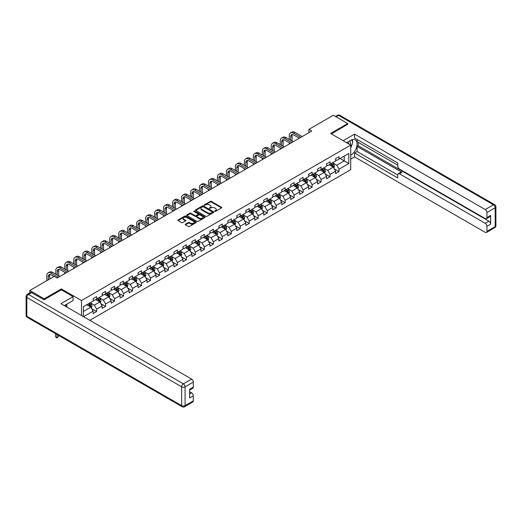 <?xml version="1.0" encoding="UTF-8"?>
<svg xmlns="http://www.w3.org/2000/svg" width="522" height="522" viewBox="0 0 522 522"><rect width="100%" height="100%" fill="white"/><g stroke="black" fill="none" stroke-linecap="round" stroke-linejoin="round"><path stroke-width="0.78" d="M214.744 211.39L215.534 211.39L221.537 207.926A0.796 0.463 0 0 0 221.772 207.599A0.796 0.463 0 0 0 221.537 207.273L211.371 201.401A0.796 0.463 0 0 0 210.235 201.401L204.232 204.865L204.232 205.322L205.805 204.872A2.558 1.475 0 0 1 209.42 204.872L210.268 205.361A2.558 1.475 0 0 1 211.012 206.405A2.558 1.475 0 0 1 210.268 207.449L209.492 208.356L211.058 207.906A2.558 1.475 0 0 1 214.672 207.906L215.521 208.395A2.558 1.475 0 0 1 216.271 209.439A2.558 1.475 0 0 1 215.521 210.483L214.744 211.39L214.744 210.934M185.44 224.166A0.796 0.463 0 0 0 185.206 224.493A0.796 0.463 0 0 0 185.44 224.819L188.292 226.463A0.796 0.463 0 0 0 189.421 226.463L196.089 222.62A0.796 0.463 0 0 0 196.318 222.294A0.796 0.463 0 0 0 196.089 221.967L185.917 216.095A0.796 0.463 0 0 0 184.788 216.095L178.119 219.945A0.796 0.463 0 0 0 177.891 220.271A0.796 0.463 0 0 0 178.119 220.597L181.571 222.587A0.796 0.463 0 0 0 182.7 222.587L185.551 220.936A0.796 0.463 0 0 0 185.786 220.61A0.796 0.463 0 0 0 185.551 220.284L183.842 219.299A2.14 1.233 0 0 1 183.215 218.424A2.14 1.233 0 0 1 184.534 217.289A2.14 1.233 0 0 1 186.863 217.557L193.558 221.419A2.14 1.233 0 0 1 194.184 222.294A2.14 1.233 0 0 1 192.866 223.429A2.14 1.233 0 0 1 190.537 223.162L189.421 222.522A0.796 0.463 0 0 0 188.292 222.522L185.44 224.166L185.44 224.819L188.292 223.181L188.292 222.522M61.348 289.867L61.348 288.901L44.194 298.806L29.806 290.493L29.806 292.894M61.348 288.901L81.491 300.528L350.725 145.09L350.725 169.676L89.81 320.319M347.73 124.458L347.73 123.557L330.583 133.462L350.725 145.09M347.73 123.557L333.343 115.251L308.887 129.371L308.887 132.692M29.806 290.493L54.268 276.373L57.146 278.037L311.764 131.035L308.887 129.371M205.857 216.323A0.796 0.463 0 0 0 206.993 216.323L213.655 212.474A0.796 0.463 0 0 0 213.889 212.147A0.796 0.463 0 0 0 213.655 211.821L203.489 205.949A0.796 0.463 0 0 0 202.36 205.949L195.691 209.798A0.796 0.463 0 0 0 195.456 210.125A0.796 0.463 0 0 0 195.691 210.451L205.857 216.323M193.969 211.508L194.53 211.586L194.53 210.927L204.872 216.891A0.796 0.463 0 0 1 205.107 217.217A0.796 0.463 0 0 1 204.872 217.543L198.203 221.393A0.796 0.463 0 0 1 197.075 221.393L186.909 215.521L189.76 213.889L189.76 213.224L186.909 214.868A0.796 0.463 0 0 0 186.674 215.195A0.796 0.463 0 0 0 186.909 215.521L186.909 214.868M189.76 213.889A0.796 0.463 0 0 1 190.889 213.889L190.889 213.224A0.796 0.463 0 0 0 189.76 213.224M190.889 213.224L195.013 215.606A0.796 0.463 0 0 0 196.142 215.606L198.034 214.509A0.796 0.463 0 0 0 198.269 214.183A0.796 0.463 0 0 0 198.034 213.857L193.74 211.384L194.53 210.927M81.491 315.516L81.491 300.528M91.82 308.789L96.629 311.562L96.629 309.135L102.155 305.944L102.155 308.372L105.607 306.381L105.607 303.954L111.134 300.763L111.134 303.191L114.586 301.194L114.586 298.767L120.112 295.582L120.112 298.003L123.564 296.013L123.564 293.586L129.091 290.395L129.091 292.822L132.542 290.826L132.542 288.405L138.069 285.214L138.069 287.642L141.521 285.645L141.521 283.218L147.047 280.027L147.047 282.454L150.499 280.464L150.499 278.037L156.026 274.846L156.026 277.273L159.478 275.277L159.478 272.849L164.998 269.665L164.998 272.086L168.456 270.096L168.456 267.669L173.976 264.478L173.976 266.905L177.434 264.908L177.434 262.488L182.954 259.297L182.954 261.718L186.413 259.728L186.413 257.3L191.933 254.11L191.933 256.537L195.391 254.54L195.391 252.119L200.911 248.929L200.911 251.356L204.37 249.359L204.37 246.932L209.89 243.741L209.89 246.169L213.348 244.179L213.348 241.751L218.868 238.561L218.868 240.988L222.326 238.991L222.326 236.564L227.846 233.38L227.846 235.8L231.305 233.81L231.305 231.383L236.825 228.192L236.825 230.62L240.283 228.623L240.283 226.202L245.803 223.011L245.803 225.432L249.262 223.442L249.262 221.015L254.782 217.824L254.782 220.251L258.24 218.261L258.24 215.834L263.76 212.643L263.76 215.071L267.218 213.074L267.218 210.647L272.738 207.456L272.738 209.883L276.197 207.893L276.197 205.466L281.717 202.275L281.717 204.702L285.175 202.706L285.175 200.285L290.695 197.094L290.695 199.515L294.154 197.525L294.154 195.097L299.674 191.907L299.674 194.334L303.132 192.337L303.132 189.917L308.652 186.726L308.652 189.153L312.11 187.157L312.11 184.729L317.63 181.539L317.63 183.966L321.089 181.976L321.089 179.548L326.609 176.358L326.609 178.785L330.067 176.788L330.067 174.361L335.587 171.177L335.587 173.598L339.046 171.607L339.046 169.18L348.827 163.53L348.827 153.429L344.22 156.091L344.22 160.874L348.827 163.53M96.629 311.562L93.177 313.559L93.177 311.132L83.533 316.697M83.389 316.613L83.389 306.675L93.177 301.031L93.177 298.604L96.629 296.607L96.629 299.034L102.155 295.843L102.155 293.423L105.607 291.426L105.607 293.853L111.134 290.663L111.134 288.235L114.586 286.245L114.586 288.666L120.112 285.475L120.112 283.055L123.564 281.058L123.564 283.485L129.091 280.294L129.091 277.867L132.542 275.877L132.542 278.304L138.069 275.114L138.069 272.686L141.521 270.69L141.521 273.117L147.047 269.926L147.047 267.499L150.499 265.509L150.499 267.936L156.026 264.745L156.026 262.318L159.478 260.328L159.478 262.749L164.998 259.558L164.998 257.137L168.456 255.141L168.456 257.568L173.976 254.377L173.976 251.95L177.434 249.96L177.434 252.38L182.954 249.196L182.954 246.769L186.413 244.772L186.413 247.2L191.933 244.009L191.933 241.582L195.391 239.591L195.391 242.019L200.911 238.828L200.911 236.401L204.37 234.404L204.37 236.831L209.89 233.641L209.89 231.22L213.348 229.223L213.348 231.651L218.868 228.46L218.868 226.033L222.326 224.042L222.326 226.463L227.846 223.272L227.846 220.852L231.305 218.855L231.305 221.282L236.825 218.092L236.825 215.664L240.283 213.674L240.283 216.095L245.803 212.911L245.803 210.483L249.262 208.487L249.262 210.914L254.782 207.723L254.782 205.296L258.24 203.306L258.24 205.733L263.76 202.543L263.76 200.115L267.218 198.119L267.218 200.546L272.738 197.355L272.738 194.934L276.197 192.938L276.197 195.365L281.717 192.174L281.717 189.747L285.175 187.757L285.175 190.178L290.695 186.993L290.695 184.566L294.154 182.57L294.154 184.997L299.674 181.806L299.674 179.379L303.132 177.389L303.132 179.816L308.652 176.625L308.652 174.198L312.11 172.201L312.11 174.629L317.63 171.438L317.63 169.011L321.089 167.02L321.089 169.448L326.609 166.257L326.609 163.83L330.067 161.84L330.067 164.26L335.587 161.07L335.587 158.649L339.046 156.652L339.046 159.079L348.827 153.429M95.709 299.569L99.852 301.957L94.325 305.148L90.182 302.76M93.177 299.7L94.325 300.365L96.629 299.034M94.325 305.148L96.629 309.135M99.852 301.957L102.155 305.944M104.687 294.382L108.83 296.777L103.304 299.967L99.16 297.573M102.155 294.519L103.304 295.178L105.607 293.853M103.304 299.967L105.607 303.954M108.83 296.777L111.134 300.763M113.665 289.201L117.809 291.596L112.282 294.78L108.139 292.392M111.134 289.332L112.282 289.997L114.586 288.666M112.282 294.78L114.586 298.767M117.809 291.596L120.112 295.582M122.644 284.014L126.787 286.408L121.261 289.599L117.117 287.204M120.112 284.151L121.261 284.816L123.564 283.485M121.261 289.599L123.564 293.586M126.787 286.408L129.091 290.395M131.622 278.833L135.766 281.227L130.239 284.418L126.096 282.024M129.091 278.963L130.239 279.629L132.542 278.304M130.239 284.418L132.542 288.405M135.766 281.227L138.069 285.214M140.601 273.652L144.744 276.04L139.217 279.231L135.074 276.836M138.069 273.782L139.217 274.448L141.521 273.117M139.217 279.231L141.521 283.218M144.744 276.04L147.047 280.027M149.579 268.465L153.722 270.859L148.196 274.05L144.052 271.655M147.047 268.602L148.196 269.261L150.499 267.936M148.196 274.05L150.499 278.037M153.722 270.859L156.026 274.846M158.558 263.284L162.701 265.672L157.174 268.863L153.031 266.474M156.026 263.414L157.174 264.08L159.478 262.749M157.174 268.863L159.478 272.849M162.701 265.672L164.998 269.665M167.536 258.096L171.679 260.491L166.153 263.682L162.009 261.287M164.998 258.233L166.153 258.899L168.456 257.568M166.153 263.682L168.456 267.669M171.679 260.491L173.976 264.478M176.514 252.916L180.658 255.31L175.131 258.494L170.988 256.106M173.976 253.046L175.131 253.712L177.434 252.38M175.131 258.494L177.434 262.488M180.658 255.31L182.954 259.297M185.493 247.728L189.636 250.123L184.109 253.314L179.966 250.919M182.954 247.865L184.109 248.531L186.413 247.2M184.109 253.314L186.413 257.3M189.636 250.123L191.933 254.11M194.471 242.547L198.614 244.942L193.088 248.133L188.944 245.738M191.933 242.678L193.088 243.343L195.391 242.019M193.088 248.133L195.391 252.119M198.614 244.942L200.911 248.929M203.45 237.366L207.593 239.755L202.066 242.945L197.923 240.557M200.911 237.497L202.066 238.162L204.37 236.831M202.066 242.945L204.37 246.932M207.593 239.755L209.89 243.741M212.428 232.179L216.571 234.574L211.045 237.764L206.901 235.37M209.89 232.316L211.045 232.975L213.348 231.651M211.045 237.764L213.348 241.751M216.571 234.574L218.868 238.561M221.406 226.998L225.55 229.386L220.023 232.577L215.88 230.189M218.868 227.129L220.023 227.794L222.326 226.463M220.023 232.577L222.326 236.564M225.55 229.386L227.846 233.38M230.385 221.811L234.528 224.206L229.001 227.396L224.858 225.002M227.846 221.948L229.001 222.613L231.305 221.282M229.001 227.396L231.305 231.383M234.528 224.206L236.825 228.192M239.363 216.63L243.506 219.025L237.98 222.215L233.836 219.821M236.825 216.76L237.98 217.426L240.283 216.095M237.98 222.215L240.283 226.202M243.506 219.025L245.803 223.011M248.335 211.449L252.485 213.837L246.958 217.028L242.815 214.633M245.803 211.58L246.958 212.245L249.262 210.914M246.958 217.028L249.262 221.015M252.485 213.837L254.782 217.824M257.313 206.262L261.463 208.656L255.937 211.847L251.793 209.452M254.782 206.392L255.937 207.058L258.24 205.733M255.937 211.847L258.24 215.834M261.463 208.656L263.76 212.643M266.292 201.081L270.442 203.469L264.915 206.66L260.772 204.272M263.76 201.211L264.915 201.877L267.218 200.546M264.915 206.66L267.218 210.647M270.442 203.469L272.738 207.456M275.27 195.894L279.42 198.288L273.893 201.479L269.75 199.084M272.738 196.031L273.893 196.696L276.197 195.365M273.893 201.479L276.197 205.466M279.42 198.288L281.717 202.275M284.249 190.713L288.398 193.107L282.872 196.292L278.728 193.903M281.717 190.843L282.872 191.509L285.175 190.178M282.872 196.292L285.175 200.285M288.398 193.107L290.695 197.094M293.227 185.525L297.377 187.92L291.85 191.111L287.707 188.716M290.695 185.662L291.85 186.328L294.154 184.997M291.85 191.111L294.154 195.097M297.377 187.92L299.674 191.907M302.205 180.344L306.355 182.739L300.829 185.93L296.685 183.535M299.674 180.475L300.829 181.141L303.132 179.816M300.829 185.93L303.132 189.917M306.355 182.739L308.652 186.726M311.184 175.164L315.334 177.552L309.807 180.742L305.664 178.348M308.652 175.294L309.807 175.96L312.11 174.629M309.807 180.742L312.11 184.729M315.334 177.552L317.63 181.539M320.162 169.976L324.306 172.371L318.785 175.562L314.642 173.167M317.63 170.113L318.785 170.772L321.089 169.448M318.785 175.562L321.089 179.548M324.306 172.371L326.609 176.358M329.141 164.795L333.284 167.184L327.764 170.374L323.62 167.986M326.609 164.926L327.764 165.591L330.067 164.26M327.764 170.374L330.067 174.361M333.284 167.184L335.587 171.177M340.076 158.479L344.22 160.874L336.742 165.193L332.599 162.799M335.587 159.745L336.742 160.411L339.046 159.079M336.742 165.193L339.046 169.18M44.194 298.806L44.194 299.7M83.389 311.464L90.874 307.145L86.73 304.75M90.874 307.145L93.177 311.132M334.237 168.834L339.046 171.607M325.258 174.015L330.067 176.788M316.28 179.196L321.089 181.976M307.301 184.383L312.11 187.157M298.323 189.564L303.132 192.337M289.345 194.752L294.154 197.525M280.366 199.933L285.175 202.706M271.388 205.113L276.197 207.893M262.409 210.301L267.218 213.074M253.431 215.482L258.24 218.261M244.453 220.669L249.262 223.442M235.474 225.85L240.283 228.623M226.496 231.037L231.305 233.81M217.517 236.218L222.326 238.991M208.539 241.399L213.348 244.179M199.561 246.586L204.37 249.359M190.582 251.767L195.391 254.54M181.604 256.954L186.413 259.728M172.625 262.135L177.434 264.908M163.647 267.323L168.456 270.096M154.669 272.504L159.478 275.277M145.69 277.684L150.499 280.464M136.712 282.872L141.521 285.645M127.733 288.053L132.542 290.826M118.755 293.24L123.564 296.013M109.777 298.421L114.586 301.194M100.798 303.602L105.607 306.381M214.966 211.469L215.521 211.149A2.558 1.475 0 0 0 216.271 210.105L216.271 209.439M211.012 206.405L211.012 207.071A2.558 1.475 0 0 1 210.268 208.115L209.713 208.435M221.537 207.273L221.537 207.926L211.371 202.066A0.796 0.463 0 0 0 210.235 202.066L204.461 205.4M213.655 211.821L213.655 212.474L203.489 206.614A0.796 0.463 0 0 0 202.36 206.614L195.704 210.457M212.245 212.376L212.245 211.919L203.319 206.764L201.707 207.241A2.558 1.475 0 0 0 200.957 208.285A2.558 1.475 0 0 0 201.707 209.329L207.808 212.852A2.558 1.475 0 0 0 211.423 212.852L212.245 212.376L212.245 213.041L212.408 212.147M200.957 208.285L200.957 208.95A2.558 1.475 0 0 0 201.707 209.994L201.707 209.329M212.245 213.041L211.423 213.511A2.558 1.475 0 0 1 207.808 213.511L201.707 209.994M190.889 213.889L195.013 216.271A0.796 0.463 0 0 0 196.142 216.271L198.034 215.175A0.796 0.463 0 0 0 198.269 214.849L198.269 214.183M194.53 211.586L204.859 217.55M199.293 218.079A2.14 1.233 0 0 0 201.623 218.346A2.14 1.233 0 0 0 202.941 217.204A2.14 1.233 0 0 0 202.314 216.33L199.959 214.966A0.796 0.463 0 0 0 198.823 214.966L196.931 216.062A0.796 0.463 0 0 0 196.703 216.389A0.796 0.463 0 0 0 196.931 216.715L199.293 218.079L199.293 218.738A2.14 1.233 0 0 0 201.623 219.005A2.14 1.233 0 0 0 202.941 217.87L202.941 217.204M196.703 216.389L196.703 217.054A0.796 0.463 0 0 0 196.931 217.38L196.931 216.715M199.293 218.738L196.931 217.38M194.184 222.294L194.184 222.953A2.14 1.233 0 0 1 192.866 224.095A2.14 1.233 0 0 1 190.537 223.827L189.421 223.181A0.796 0.463 0 0 0 188.292 223.181M183.215 218.424L183.215 219.09A2.14 1.233 0 0 0 183.842 219.964L183.842 219.299M185.551 220.284L185.551 220.936L183.842 219.964M196.089 221.967L196.089 222.62L185.917 216.76A0.796 0.463 0 0 0 184.788 216.76L178.132 220.604L178.119 219.945M333.741 167.973L334.426 166.25A2.16 1.246 -120 0 0 333.741 164.41L332.553 162.825M330.478 165.565L329.676 164.489M330.765 163.856L331.953 165.441A2.16 1.246 60 0 1 332.573 166.74L333.264 166.342A2.16 1.246 -120 0 0 332.644 165.043L331.457 163.458M330.915 163.771L332.233 165.526A1.096 0.633 60 0 1 332.436 165.865L333.264 166.342M289.247 139.433L289.247 135.713A6.107 3.523 60 0 1 290.513 132.921L291.948 132.086A6.107 3.523 60 0 1 295.002 132.392L302.205 136.549M290.513 132.921A6.107 3.523 60 0 1 293.566 133.221L300.77 137.377M299.328 138.213L293.566 134.885A4.072 2.349 -120 0 0 291.53 134.683A4.072 2.349 -120 0 0 290.689 136.542L290.689 140.268M292.379 134.493A4.072 2.349 -120 0 0 292.124 135.713L292.124 141.097M289.247 144.033L289.247 142.754M350.203 144.79A5.292 3.054 120 0 0 349.42 141.025M348.513 143.811A3.621 2.088 120 0 0 347.769 141.991A3.621 2.088 120 0 0 347.756 141.984M351.437 139.922L352.852 141.932L350.725 147.419M65.713 304.822L67.044 307.177M346.556 142.682L350.608 140.34A9.155 5.285 120 0 1 355.188 139.883A9.155 5.285 120 0 1 356.617 147.145A9.155 5.285 120 0 1 350.725 155.223M350.725 159.145L354.582 156.92L354.582 152.998L397.744 177.917L397.744 174.798A2.44 1.409 -120 0 1 398.253 173.676A2.44 1.409 -120 0 1 399.474 173.8L485.225 223.312L488.912 221.184A2.44 1.409 60 0 1 490.641 224.173L490.641 215.469A2.44 1.409 60 0 1 490.132 216.584L486.452 218.711A2.44 1.409 -120 0 0 486.954 217.596L486.954 212.545A2.44 1.409 -120 0 0 485.225 209.55L493.46 204.8L338.641 115.414L336.135 116.863M358.268 142.362L358.268 145.755L357.113 146.421L357.113 151.537L354.582 152.998M357.113 139.505L357.113 141.703L397.744 165.161M486.452 218.711A2.44 1.409 -120 0 1 485.225 218.587L399.474 169.082A2.44 1.409 -120 0 1 397.744 166.087L397.744 162.968L354.582 138.043L354.582 134.121L485.225 209.55M343.156 140.718L354.582 134.121M354.582 156.92L485.225 232.349A2.44 1.409 -120 0 0 486.452 232.466A2.44 1.409 -120 0 0 486.954 231.35L486.954 226.3A2.44 1.409 -120 0 0 485.225 223.312M347.73 124.256L331.359 133.906M357.113 146.421L402.005 172.338L399.474 173.8M358.268 145.755L488.912 221.184M357.113 151.537L397.744 174.994M398.253 173.676L400.785 172.214A2.44 1.409 60 0 1 402.005 172.338M350.725 147.687A9.155 5.285 120 0 0 352.389 143.126M352.539 141.488A9.155 5.285 120 0 0 352.311 139.615M31.653 292.653L28.54 294.447A2.44 1.409 -120 0 0 27.32 294.33L30.426 292.535A2.44 1.409 60 0 1 31.653 292.653L44.024 299.798L61.289 289.834L73.087 296.646L73.087 300.561L64.917 305.285A9.155 5.285 120 0 0 64.363 305.631M73.087 296.646L60.944 303.654L191.594 379.083A2.44 1.409 60 0 1 193.316 382.071L193.316 387.122A2.44 1.409 60 0 1 192.814 388.244L189.636 390.078M66.816 306.388L66.816 304.189M189.636 393.966L191.594 392.838A2.44 1.409 60 0 1 193.316 395.826L193.316 400.883A2.44 1.409 60 0 1 192.814 401.999L184.579 406.749A2.44 1.409 -120 0 0 185.088 405.633L193.316 400.883M193.316 387.122L189.636 389.249L189.636 397.953L193.316 395.826M191.594 392.838L189.636 391.709M324.762 173.16L325.447 171.431A2.16 1.246 -120 0 0 324.762 169.598L323.575 168.012M321.5 170.746L320.697 169.67M321.787 169.043L322.974 170.629A2.16 1.246 60 0 1 323.594 171.921L324.286 171.523A2.16 1.246 -120 0 0 323.666 170.224L322.479 168.639M321.937 168.952L323.255 170.714A1.096 0.633 60 0 1 323.457 171.046L324.286 171.523M315.784 178.341L316.469 176.619A2.16 1.246 -120 0 0 315.784 174.779L314.596 173.193M312.521 175.934L311.719 174.857M312.808 174.224L313.996 175.81A2.16 1.246 60 0 1 314.616 177.108L315.308 176.71A2.16 1.246 -120 0 0 314.688 175.412L313.5 173.826M312.959 174.139L314.277 175.894A1.096 0.633 60 0 1 314.479 176.227L315.308 176.71M280.268 144.62L280.268 140.894A6.107 3.523 60 0 1 281.534 138.102L282.97 137.273A6.107 3.523 60 0 1 286.023 137.573L293.227 141.736M281.534 138.102A6.107 3.523 60 0 1 284.588 138.402L291.791 142.565M290.349 143.393L284.588 140.066A4.072 2.349 -120 0 0 282.552 139.863A4.072 2.349 -120 0 0 281.71 141.73L281.71 145.449M283.4 139.674A4.072 2.349 -120 0 0 283.146 140.894L283.146 146.277M280.268 149.214L280.268 147.941M271.29 149.801L271.29 146.082A6.107 3.523 60 0 1 272.556 143.282L273.991 142.454A6.107 3.523 60 0 1 277.045 142.754L284.249 146.917M272.556 143.282A6.107 3.523 60 0 1 275.609 143.589L282.813 147.746M281.371 148.581L275.609 145.246A4.072 2.349 -120 0 0 273.574 145.044A4.072 2.349 -120 0 0 272.732 146.91L272.732 150.63M274.422 144.862A4.072 2.349 -120 0 0 274.167 146.082L274.167 151.465M271.29 154.401L271.29 153.122M306.805 183.522L307.491 181.8A2.16 1.246 -120 0 0 306.805 179.966L305.618 178.38M303.543 181.114L302.74 180.038M303.83 179.405L305.018 180.99A2.16 1.246 60 0 1 305.638 182.289L306.329 181.891A2.16 1.246 -120 0 0 305.709 180.592L304.522 179.007M303.98 179.32L305.298 181.082A1.096 0.633 60 0 1 305.5 181.415L306.329 181.891M297.827 188.71L298.512 186.98A2.16 1.246 -120 0 0 297.827 185.147L296.64 183.561M294.565 186.302L293.762 185.225M294.852 184.592L296.039 186.178A2.16 1.246 60 0 1 296.659 187.476L297.351 187.078A2.16 1.246 -120 0 0 296.731 185.78L295.543 184.194M295.002 184.507L296.32 186.263A1.096 0.633 60 0 1 296.522 186.595L297.351 187.078M288.849 193.89L289.534 192.168A2.16 1.246 -120 0 0 288.849 190.328L287.661 188.742M285.586 191.483L284.784 190.406M285.873 189.773L287.061 191.359A2.16 1.246 60 0 1 287.681 192.657L288.372 192.259A2.16 1.246 -120 0 0 287.752 190.961L286.565 189.375M286.023 189.688L287.341 191.45A1.096 0.633 60 0 1 287.544 191.783L288.372 192.259M262.312 154.982L262.312 151.263A6.107 3.523 60 0 1 263.577 148.47L265.013 147.641A6.107 3.523 60 0 1 268.067 147.941L275.27 152.098M263.577 148.47A6.107 3.523 60 0 1 266.631 148.77L273.835 152.933M272.393 153.762L266.631 150.434A4.072 2.349 -120 0 0 264.595 150.232A4.072 2.349 -120 0 0 263.754 152.091L263.754 155.817M265.444 150.042A4.072 2.349 -120 0 0 265.189 151.263L265.189 156.646M262.312 159.582L262.312 158.31M253.333 160.169L253.333 156.45A6.107 3.523 60 0 1 254.599 153.651L256.034 152.822A6.107 3.523 60 0 1 259.088 153.122L266.292 157.285M254.599 153.651A6.107 3.523 60 0 1 257.653 153.957L264.856 158.114M263.414 158.942L257.653 155.615A4.072 2.349 -120 0 0 255.617 155.412A4.072 2.349 -120 0 0 254.775 157.279L254.775 160.998M256.465 155.23A4.072 2.349 -120 0 0 256.211 156.45L256.211 161.833M253.333 164.769L253.333 163.49M244.355 165.35L244.355 161.631A6.107 3.523 60 0 1 245.621 158.838L247.056 158.003A6.107 3.523 60 0 1 250.11 158.31L257.313 162.466M245.621 158.838A6.107 3.523 60 0 1 248.674 159.138L255.878 163.301M254.436 164.13L248.674 160.802A4.072 2.349 -120 0 0 246.638 160.6A4.072 2.349 -120 0 0 245.797 162.459L245.797 166.185M247.487 160.411A4.072 2.349 -120 0 0 247.232 161.631L247.232 167.014M244.355 169.95L244.355 168.678M279.87 199.078L280.555 197.349A2.16 1.246 -120 0 0 279.87 195.515L278.683 193.93M276.608 196.67L275.805 195.587M276.895 194.96L278.082 196.546A2.16 1.246 60 0 1 278.702 197.845L279.394 197.44A2.16 1.246 -120 0 0 278.774 196.148L277.587 194.562M277.045 194.869L278.363 196.631A1.096 0.633 60 0 1 278.565 196.964L279.394 197.44M235.376 170.537L235.376 166.812A6.107 3.523 60 0 1 236.642 164.019L238.078 163.19A6.107 3.523 60 0 1 241.131 163.49L248.335 167.653M236.642 164.019A6.107 3.523 60 0 1 239.696 164.319L246.899 168.482M245.457 169.311L239.696 165.983A4.072 2.349 -120 0 0 237.66 165.781A4.072 2.349 -120 0 0 236.818 167.647L236.818 171.366M238.508 165.591A4.072 2.349 -120 0 0 238.254 166.812L238.254 172.195M235.376 175.138L235.376 173.859M270.892 204.259L271.577 202.536A2.16 1.246 -120 0 0 270.892 200.696L269.704 199.11M267.629 201.851L266.827 200.774M267.916 200.141L269.104 201.727A2.16 1.246 60 0 1 269.724 203.025L270.416 202.627A2.16 1.246 -120 0 0 269.796 201.329L268.608 199.743M268.067 200.056L269.385 201.812A1.096 0.633 60 0 1 269.587 202.151L270.416 202.627M226.398 175.718L226.398 171.999A6.107 3.523 60 0 1 227.664 169.206L229.099 168.371A6.107 3.523 60 0 1 232.153 168.678L239.363 172.834M227.664 169.206A6.107 3.523 60 0 1 230.717 169.506L237.921 173.663M236.479 174.498L230.717 171.164A4.072 2.349 -120 0 0 228.682 170.968A4.072 2.349 -120 0 0 227.84 172.828L227.84 176.547M229.53 170.779A4.072 2.349 -120 0 0 229.275 171.999L229.275 177.382M226.398 180.318L226.398 179.039M261.913 209.439L262.599 207.717A2.16 1.246 -120 0 0 261.913 205.883L260.726 204.298M258.651 207.032L257.848 205.955M258.938 205.329L260.126 206.914A2.16 1.246 60 0 1 260.746 208.206L261.437 207.808A2.16 1.246 -120 0 0 260.817 206.51L259.63 204.924M259.088 205.237L260.406 206.999A1.096 0.633 60 0 1 260.608 207.332L261.437 207.808M217.42 180.906L217.42 177.18A6.107 3.523 60 0 1 218.685 174.387L220.121 173.558A6.107 3.523 60 0 1 223.175 173.859L230.385 178.022M218.685 174.387A6.107 3.523 60 0 1 221.739 174.687L228.943 178.85M227.501 179.679L221.739 176.351A4.072 2.349 -120 0 0 219.703 176.149A4.072 2.349 -120 0 0 218.862 178.015L218.862 181.734M220.552 175.96A4.072 2.349 -120 0 0 220.297 177.18L220.297 182.563M217.42 185.499L217.42 184.227M252.935 214.627L253.62 212.904A2.16 1.246 -120 0 0 252.935 211.064L251.748 209.479M249.673 212.219L248.87 211.142M249.96 210.51L251.147 212.095A2.16 1.246 60 0 1 251.767 213.394L252.459 212.996A2.16 1.246 -120 0 0 251.839 211.697L250.651 210.112M250.11 210.425L251.428 212.18A1.096 0.633 60 0 1 251.63 212.513L252.459 212.996M208.441 186.086L208.441 182.367A6.107 3.523 60 0 1 209.707 179.568L211.142 178.739A6.107 3.523 60 0 1 214.196 179.039L221.406 183.202M209.707 179.568A6.107 3.523 60 0 1 212.761 179.875L219.964 184.031M218.522 184.866L212.761 181.532A4.072 2.349 -120 0 0 210.725 181.33A4.072 2.349 -120 0 0 209.883 183.196L209.883 186.915M211.573 181.147A4.072 2.349 -120 0 0 211.319 182.367L211.319 187.75M208.441 190.687L208.441 189.408M243.957 219.808L244.642 218.085A2.16 1.246 -120 0 0 243.957 216.252L242.769 214.666M240.694 217.4L239.892 216.323M240.981 215.69L242.169 217.276A2.16 1.246 60 0 1 242.789 218.574L243.48 218.176A2.16 1.246 -120 0 0 242.86 216.878L241.673 215.292M241.131 215.606L242.449 217.367A1.096 0.633 60 0 1 242.652 217.7L243.48 218.176M199.463 191.267L199.463 187.548A6.107 3.523 60 0 1 200.729 184.755L202.164 183.92A6.107 3.523 60 0 1 205.218 184.227L212.428 188.383M200.729 184.755A6.107 3.523 60 0 1 203.782 185.056L210.986 189.218M209.55 190.047L203.782 186.719A4.072 2.349 -120 0 0 201.746 186.517A4.072 2.349 -120 0 0 200.905 188.377L200.905 192.103M202.595 186.328A4.072 2.349 -120 0 0 202.34 187.548L202.34 192.931M199.463 195.867L199.463 194.595M234.978 224.995L235.663 223.266A2.16 1.246 -120 0 0 234.978 221.432L233.791 219.847M231.716 222.587L230.913 221.511M232.003 220.878L233.19 222.463A2.16 1.246 60 0 1 233.81 223.762L234.502 223.364A2.16 1.246 -120 0 0 233.882 222.065L232.695 220.48M232.153 220.786L233.471 222.548A1.096 0.633 60 0 1 233.673 222.881L234.502 223.364M190.484 196.455L190.484 192.729A6.107 3.523 60 0 1 191.75 189.936L193.186 189.108A6.107 3.523 60 0 1 196.239 189.408L203.45 193.571M191.75 189.936A6.107 3.523 60 0 1 194.804 190.243L202.007 194.399M200.572 195.228L194.804 191.9A4.072 2.349 -120 0 0 192.768 191.698A4.072 2.349 -120 0 0 191.926 193.564L191.926 197.283M193.616 191.515A4.072 2.349 -120 0 0 193.362 192.729L193.362 198.112M190.484 201.055L190.484 199.776M226 230.176L226.685 228.453A2.16 1.246 -120 0 0 226 226.613L224.812 225.028M222.737 227.768L221.935 226.692M223.024 226.059L224.212 227.644A2.16 1.246 60 0 1 224.832 228.943L225.524 228.545A2.16 1.246 -120 0 0 224.904 227.246L223.716 225.661M223.175 225.974L224.493 227.736A1.096 0.633 60 0 1 224.695 228.068L225.524 228.545M181.506 201.636L181.506 197.916A6.107 3.523 60 0 1 182.772 195.124L184.207 194.288A6.107 3.523 60 0 1 187.261 194.595L194.471 198.751M182.772 195.124A6.107 3.523 60 0 1 185.825 195.424L193.029 199.587M191.594 200.415L185.825 197.088A4.072 2.349 -120 0 0 183.79 196.885A4.072 2.349 -120 0 0 182.948 198.745L182.948 202.471M184.638 196.696A4.072 2.349 -120 0 0 184.383 197.916L184.383 203.299M181.506 206.236L181.506 204.957M217.022 235.363L217.707 233.634A2.16 1.246 -120 0 0 217.022 231.801L215.834 230.215M213.759 232.949L212.956 231.872M214.046 231.246L215.234 232.832A2.16 1.246 60 0 1 215.854 234.124L216.545 233.725A2.16 1.246 -120 0 0 215.925 232.434L214.738 230.848M214.196 231.155L215.514 232.916A1.096 0.633 60 0 1 215.716 233.249L216.545 233.725M172.528 206.823L172.528 203.097A6.107 3.523 60 0 1 173.793 200.304L175.229 199.476A6.107 3.523 60 0 1 178.283 199.776L185.493 203.939M173.793 200.304A6.107 3.523 60 0 1 176.847 200.605L184.051 204.768M182.615 205.596L176.847 202.268A4.072 2.349 -120 0 0 174.811 202.066A4.072 2.349 -120 0 0 173.97 203.932L173.97 207.652M175.66 201.877A4.072 2.349 -120 0 0 175.405 203.097L175.405 208.48M172.528 211.417L172.528 210.144M208.043 240.544L208.728 238.822A2.16 1.246 -120 0 0 208.043 236.981L206.856 235.396M204.781 238.136L203.978 237.06M205.068 236.427L206.255 238.012A2.16 1.246 60 0 1 206.875 239.311L207.567 238.913A2.16 1.246 -120 0 0 206.947 237.614L205.759 236.029M205.218 236.342L206.536 238.097A1.096 0.633 60 0 1 206.738 238.437L207.567 238.913M163.549 212.004L163.549 208.285A6.107 3.523 60 0 1 164.815 205.485L166.25 204.657A6.107 3.523 60 0 1 169.304 204.957L176.514 209.12M164.815 205.485A6.107 3.523 60 0 1 167.869 205.792L175.072 209.948M173.637 210.784L167.869 207.449A4.072 2.349 -120 0 0 165.833 207.254A4.072 2.349 -120 0 0 164.991 209.113L164.991 212.832M166.681 207.064A4.072 2.349 -120 0 0 166.427 208.285L166.427 213.668M163.549 216.604L163.549 215.325M199.065 245.725L199.75 244.002A2.16 1.246 -120 0 0 199.065 242.169L197.877 240.583M195.802 243.317L195 242.241M196.089 241.608L197.277 243.193A2.16 1.246 60 0 1 197.897 244.492L198.588 244.094A2.16 1.246 -120 0 0 197.968 242.795L196.781 241.21M196.239 241.523L197.557 243.285A1.096 0.633 60 0 1 197.76 243.617L198.588 244.094M154.571 217.191L154.571 213.465A6.107 3.523 60 0 1 155.837 210.673L157.279 209.844A6.107 3.523 60 0 1 160.326 210.144L167.536 214.301M155.837 210.673A6.107 3.523 60 0 1 158.89 210.973L166.094 215.136M164.658 215.964L158.89 212.637A4.072 2.349 -120 0 0 156.854 212.434A4.072 2.349 -120 0 0 156.013 214.294L156.013 218.02M157.703 212.245A4.072 2.349 -120 0 0 157.448 213.465L157.448 218.848M154.571 221.785L154.571 220.512M190.086 250.912L190.771 249.19A2.16 1.246 -120 0 0 190.086 247.35L188.899 245.764M186.824 248.505L186.021 247.428M187.111 246.795L188.298 248.381A2.16 1.246 60 0 1 188.918 249.679L189.61 249.281A2.16 1.246 -120 0 0 188.99 247.983L187.803 246.397M187.261 246.71L188.579 248.465A1.096 0.633 60 0 1 188.781 248.798L189.61 249.281M145.592 222.372L145.592 218.653A6.107 3.523 60 0 1 146.858 215.854L148.3 215.025A6.107 3.523 60 0 1 151.347 215.325L158.558 219.488M146.858 215.854A6.107 3.523 60 0 1 149.912 216.16L157.115 220.317M155.68 221.152L149.912 217.818A4.072 2.349 -120 0 0 147.876 217.615A4.072 2.349 -120 0 0 147.034 219.481L147.034 223.201M148.724 217.433A4.072 2.349 -120 0 0 148.47 218.653L148.47 224.036M145.592 226.972L145.592 225.693M181.108 256.093L181.793 254.371A2.16 1.246 -120 0 0 181.108 252.531L179.92 250.945M177.845 253.685L177.043 252.609M178.132 251.976L179.32 253.561A2.16 1.246 60 0 1 179.94 254.86L180.632 254.462A2.16 1.246 -120 0 0 180.012 253.163L178.824 251.578M178.283 251.891L179.601 253.653A1.096 0.633 60 0 1 179.803 253.986L180.632 254.462M136.614 227.553L136.614 223.834A6.107 3.523 60 0 1 137.88 221.041L139.322 220.206A6.107 3.523 60 0 1 142.369 220.512L149.579 224.669M137.88 221.041A6.107 3.523 60 0 1 140.933 221.341L148.137 225.504M146.702 226.333L140.933 223.005A4.072 2.349 -120 0 0 138.898 222.803A4.072 2.349 -120 0 0 138.056 224.662L138.056 228.388M139.746 222.613A4.072 2.349 -120 0 0 139.491 223.834L139.491 229.217M136.614 232.153L136.614 230.881M172.13 261.281L172.815 259.551A2.16 1.246 -120 0 0 172.13 257.718L170.942 256.132M168.867 258.873L168.064 257.79M169.154 257.163L170.342 258.749A2.16 1.246 60 0 1 170.962 260.047L171.653 259.643A2.16 1.246 -120 0 0 171.033 258.351L169.846 256.765M169.304 257.072L170.622 258.834A1.096 0.633 60 0 1 170.825 259.166L171.653 259.643M127.636 232.74L127.636 229.014A6.107 3.523 60 0 1 128.901 226.222L130.343 225.393A6.107 3.523 60 0 1 133.391 225.693L140.601 229.856M128.901 226.222A6.107 3.523 60 0 1 131.955 226.522L139.159 230.685M137.723 231.514L131.955 228.186A4.072 2.349 -120 0 0 129.919 227.983A4.072 2.349 -120 0 0 129.078 229.85L129.078 233.569M130.768 227.794A4.072 2.349 -120 0 0 130.513 229.014L130.513 234.398M127.636 237.34L127.636 236.061M163.151 266.461L163.836 264.739A2.16 1.246 -120 0 0 163.151 262.899L161.964 261.313M159.889 264.054L159.086 262.977M160.176 262.344L161.363 263.93A2.16 1.246 60 0 1 161.983 265.228L162.675 264.83A2.16 1.246 -120 0 0 162.055 263.532L160.867 261.946M160.326 262.259L161.644 264.015A1.096 0.633 60 0 1 161.846 264.354L162.675 264.83M118.657 237.921L118.657 234.202A6.107 3.523 60 0 1 119.923 231.409L121.365 230.574A6.107 3.523 60 0 1 124.412 230.881L131.622 235.037M119.923 231.409A6.107 3.523 60 0 1 122.977 231.709L130.18 235.866M128.745 236.701L122.977 233.373A4.072 2.349 -120 0 0 120.941 233.171A4.072 2.349 -120 0 0 120.099 235.03L120.099 238.75M121.789 232.982A4.072 2.349 -120 0 0 121.535 234.202L121.535 239.585M118.657 242.521L118.657 241.242M154.173 271.649L154.858 269.92A2.16 1.246 -120 0 0 154.173 268.086L152.985 266.501M150.91 269.235L150.108 268.158M151.197 267.532L152.385 269.117A2.16 1.246 60 0 1 153.005 270.409L153.696 270.011A2.16 1.246 -120 0 0 153.076 268.713L151.889 267.127M151.347 267.44L152.665 269.202A1.096 0.633 60 0 1 152.868 269.535L153.696 270.011M109.679 243.108L109.679 239.383A6.107 3.523 60 0 1 110.945 236.59L112.387 235.761A6.107 3.523 60 0 1 115.434 236.061L122.644 240.224M110.945 236.59A6.107 3.523 60 0 1 113.998 236.89L121.202 241.053M119.766 241.882L113.998 238.554A4.072 2.349 -120 0 0 111.962 238.352A4.072 2.349 -120 0 0 111.121 240.218L111.121 243.937M112.811 238.162A4.072 2.349 -120 0 0 112.556 239.383L112.556 244.766M109.679 247.702L109.679 246.43M145.194 276.83L145.879 275.107A2.16 1.246 -120 0 0 145.194 273.267L144.007 271.681M141.932 274.422L141.129 273.345M142.219 272.712L143.406 274.298A2.16 1.246 60 0 1 144.026 275.596L144.718 275.198A2.16 1.246 -120 0 0 144.098 273.9L142.911 272.314M142.369 272.628L143.687 274.383A1.096 0.633 60 0 1 143.889 274.716L144.718 275.198M100.7 248.289L100.7 244.57A6.107 3.523 60 0 1 101.966 241.771L103.408 240.942A6.107 3.523 60 0 1 106.455 241.242L113.665 245.405M101.966 241.771A6.107 3.523 60 0 1 105.02 242.077L112.223 246.234M110.788 247.069L105.02 243.735A4.072 2.349 -120 0 0 102.984 243.533A4.072 2.349 -120 0 0 102.142 245.399L102.142 249.118M103.832 243.35A4.072 2.349 -120 0 0 103.578 244.57L103.578 249.953M100.7 252.889L100.7 251.611M136.216 282.01L136.901 280.288A2.16 1.246 -120 0 0 136.216 278.454L135.028 276.869M132.953 279.603L132.151 278.526M133.24 277.893L134.428 279.479A2.16 1.246 60 0 1 135.048 280.777L135.74 280.379A2.16 1.246 -120 0 0 135.12 279.081L133.932 277.495M133.391 277.808L134.709 279.57A1.096 0.633 60 0 1 134.911 279.903L135.74 280.379M91.722 253.47L91.722 249.751A6.107 3.523 60 0 1 92.988 246.958L94.43 246.13A6.107 3.523 60 0 1 97.477 246.43L104.687 250.586M92.988 246.958A6.107 3.523 60 0 1 96.041 247.258L103.245 251.421M101.81 252.25L96.041 248.922A4.072 2.349 -120 0 0 94.006 248.72A4.072 2.349 -120 0 0 93.164 250.58L93.164 254.305M94.854 248.531A4.072 2.349 -120 0 0 94.599 249.751L94.599 255.134M91.722 258.07L91.722 256.798M127.237 287.198L127.923 285.469A2.16 1.246 -120 0 0 127.237 283.635L126.05 282.05M123.975 284.79L123.172 283.714M124.262 283.081L125.45 284.666A2.16 1.246 60 0 1 126.07 285.965L126.761 285.567A2.16 1.246 -120 0 0 126.141 284.268L124.954 282.683M124.412 282.996L125.73 284.751A1.096 0.633 60 0 1 125.932 285.084L126.761 285.567M82.744 258.658L82.744 254.938A6.107 3.523 60 0 1 84.009 252.139L85.451 251.31A6.107 3.523 60 0 1 88.499 251.611L95.709 255.773M84.009 252.139A6.107 3.523 60 0 1 87.063 252.446L94.267 256.602M92.831 257.431L87.063 254.103A4.072 2.349 -120 0 0 85.027 253.901A4.072 2.349 -120 0 0 84.186 255.767L84.186 259.486M85.876 253.718A4.072 2.349 -120 0 0 85.621 254.938L85.621 260.315M82.744 263.258L82.744 261.979M118.259 292.379L118.944 290.656A2.16 1.246 -120 0 0 118.259 288.816L117.072 287.231M114.997 289.971L114.194 288.894M115.284 288.261L116.471 289.847A2.16 1.246 60 0 1 117.091 291.145L117.783 290.747A2.16 1.246 -120 0 0 117.163 289.449L115.975 287.863M115.434 288.177L116.752 289.938A1.096 0.633 60 0 1 116.954 290.271L117.783 290.747M73.765 263.838L73.765 260.119A6.107 3.523 60 0 1 75.031 257.326L76.473 256.491A6.107 3.523 60 0 1 79.52 256.798L86.73 260.954M75.031 257.326A6.107 3.523 60 0 1 78.085 257.627L85.288 261.79M83.853 262.618L78.085 259.29A4.072 2.349 -120 0 0 76.049 259.088A4.072 2.349 -120 0 0 75.207 260.948L75.207 264.674M76.897 258.899A4.072 2.349 -120 0 0 76.643 260.119L76.643 265.502M73.765 268.438L73.765 267.166M109.281 297.566L109.966 295.837A2.16 1.246 -120 0 0 109.281 294.003L108.093 292.418M106.018 295.158L105.216 294.075M106.305 293.449L107.493 295.034A2.16 1.246 60 0 1 108.113 296.333L108.804 295.928A2.16 1.246 -120 0 0 108.184 294.636L106.997 293.051M106.455 293.357L107.773 295.119A1.096 0.633 60 0 1 107.976 295.452L108.804 295.928M64.787 269.026L64.787 265.3A6.107 3.523 60 0 1 66.053 262.507L67.495 261.679A6.107 3.523 60 0 1 70.542 261.979L77.752 266.142M66.053 262.507A6.107 3.523 60 0 1 69.106 262.807L76.31 266.97M74.874 267.799L69.106 264.471A4.072 2.349 -120 0 0 67.07 264.269A4.072 2.349 -120 0 0 66.229 266.135L66.229 269.854M67.919 264.08A4.072 2.349 -120 0 0 67.664 265.3L67.664 270.683M64.787 273.619L64.787 272.347M100.302 302.747L100.987 301.024A2.16 1.246 -120 0 0 100.302 299.184L99.115 297.599M97.04 300.339L96.237 299.263M97.327 298.63L98.514 300.215A2.16 1.246 60 0 1 99.134 301.514L99.826 301.116A2.16 1.246 -120 0 0 99.206 299.817L98.019 298.232M97.477 298.545L98.795 300.3A1.096 0.633 60 0 1 98.997 300.639L99.826 301.116M55.808 274.207L55.808 270.487A6.107 3.523 60 0 1 57.074 267.695L58.516 266.859A6.107 3.523 60 0 1 61.563 267.166L68.773 271.323M57.074 267.695A6.107 3.523 60 0 1 60.128 267.995L67.331 272.151M65.896 272.986L60.128 269.652A4.072 2.349 -120 0 0 58.092 269.456A4.072 2.349 -120 0 0 57.25 271.316L57.25 275.035M58.94 269.267A4.072 2.349 -120 0 0 58.686 270.487L58.686 275.87M91.324 307.928L92.009 306.205A2.16 1.246 -120 0 0 91.324 304.372L90.136 302.786M88.061 305.52L87.259 304.443M88.349 303.817L89.536 305.403A2.16 1.246 60 0 1 90.156 306.695L90.848 306.297A2.16 1.246 -120 0 0 90.228 304.998L89.04 303.412M88.499 303.726L89.817 305.487A1.096 0.633 60 0 1 90.019 305.82L90.848 306.297M56.905 334.445L56.905 337.61L58.34 336.775L58.34 335.274M58.34 336.775L56.905 337.975L55.462 336.775L55.462 333.617M55.462 336.775L56.905 337.975M46.83 280.666L46.83 275.668A6.107 3.523 60 0 1 48.096 272.875L49.538 272.047A6.107 3.523 60 0 1 52.585 272.347L59.795 276.51M48.096 272.875A6.107 3.523 60 0 1 51.149 273.176L58.353 277.339M54.04 276.51L51.149 274.84A4.072 2.349 -120 0 0 49.114 274.637A4.072 2.349 -120 0 0 48.272 276.503L48.272 279.838M49.962 274.448A4.072 2.349 -120 0 0 49.707 275.668L49.707 279.002M215.521 211.149L215.521 210.483M209.492 208.356L209.492 207.9M210.268 208.115L210.268 207.449M204.232 205.322L204.232 204.865M210.235 202.066L210.235 201.401M211.371 202.066L211.371 201.401M195.691 210.451L195.691 209.798M202.36 206.614L202.36 205.949M203.489 206.614L203.489 205.949M207.808 213.511L207.808 212.852M211.423 213.511L211.423 212.852M195.013 216.271L195.013 215.606M196.142 216.271L196.142 215.606M198.034 215.175L198.034 214.509M204.872 217.543L204.872 216.891M189.421 223.181L189.421 222.522M190.537 223.827L190.537 223.162M184.788 216.76L184.788 216.095M185.917 216.76L185.917 216.095M333.075 167.066L334.413 166.29M332.644 165.043L333.741 164.41M331.111 165.931L331.953 165.441M295.002 132.392L293.566 133.221M292.124 135.713L290.689 136.542M486.954 217.596L490.641 215.469M490.641 224.173L486.954 226.3M486.954 231.35L495.182 226.6L495.182 207.789L486.954 212.545M495.182 226.6A2.44 1.409 60 0 1 494.68 227.716A2.44 2.44 0 0 0 495.9 225.602A2.44 1.409 180 0 1 495.182 226.6M495.182 207.789A2.44 1.409 0 0 0 495.9 206.797A2.44 2.44 0 0 0 494.68 204.683A2.44 1.409 -60 0 0 493.46 204.8A2.44 1.409 60 0 1 495.182 207.789M335.418 116.452L337.421 115.297A2.44 1.409 60 0 1 338.641 115.414A2.44 1.409 -60 0 1 339.861 115.297L494.68 204.683M27.32 294.33A2.44 2.44 0 0 0 26.1 296.444A2.44 1.409 180 0 0 26.818 297.442A2.44 1.409 -60 0 1 28.54 294.447L183.359 383.833A2.44 1.409 -60 0 0 181.636 386.822L26.818 297.442L26.818 316.247L181.636 405.633L181.636 386.822A2.44 1.409 -0 0 0 185.088 386.822L185.088 405.633A2.44 1.409 180 0 1 181.636 405.633A2.44 1.409 -60 0 0 182.139 406.749A2.44 2.44 0 0 0 184.579 406.749M193.316 382.071L185.088 386.822A2.44 1.409 -120 0 0 183.359 383.833L191.594 379.083M27.32 317.363A2.44 1.409 -60 0 1 26.818 316.247A2.44 1.409 -0 0 1 26.1 315.249A2.44 2.44 0 0 0 27.32 317.363L182.139 406.749M324.097 172.247L325.434 171.477M323.666 170.224L324.762 169.598M322.133 171.112L322.974 170.629M315.118 177.428L316.456 176.658M314.688 175.412L315.784 174.779M313.154 176.299L313.996 175.81M286.023 137.573L284.588 138.402M283.146 140.894L281.71 141.73M277.045 142.754L275.609 143.589M274.167 146.082L272.732 146.91M306.14 182.615L307.478 181.839M305.709 180.592L306.805 179.966M304.176 181.48L305.018 180.99M297.162 187.796L298.499 187.026M296.731 185.78L297.827 185.147M295.198 186.667L296.039 186.178M288.183 192.983L289.521 192.207M287.752 190.961L288.849 190.328M286.219 191.848L287.061 191.359M268.067 147.941L266.631 148.77M265.189 151.263L263.754 152.091M259.088 153.122L257.653 153.957M256.211 156.45L254.775 157.279M250.11 158.31L248.674 159.138M247.232 161.631L245.797 162.459M279.205 198.164L280.542 197.394M278.774 196.148L279.87 195.515M277.241 197.029L278.082 196.546M241.131 163.49L239.696 164.319M238.254 166.812L236.818 167.647M270.226 203.352L271.564 202.575M269.796 201.329L270.892 200.696M268.262 202.216L269.104 201.727M232.153 168.678L230.717 169.506M229.275 171.999L227.84 172.828M261.248 208.532L262.586 207.763M260.817 206.51L261.913 205.883M259.284 207.397L260.126 206.914M223.175 173.859L221.739 174.687M220.297 177.18L218.862 178.015M252.27 213.713L253.607 212.943M251.839 211.697L252.935 211.064M250.306 212.584L251.147 212.095M214.196 179.039L212.761 179.875M211.319 182.367L209.883 183.196M243.291 218.901L244.629 218.124M242.86 216.878L243.957 216.252M241.327 217.765L242.169 217.276M205.218 184.227L203.782 185.056M202.34 187.548L200.905 188.377M234.313 224.082L235.65 223.312M233.882 222.065L234.978 221.432M232.349 222.946L233.19 222.463M196.239 189.408L194.804 190.243M193.362 192.729L191.926 193.564M225.334 229.269L226.672 228.492M224.904 227.246L226 226.613M223.37 228.134L224.212 227.644M187.261 194.595L185.825 195.424M184.383 197.916L182.948 198.745M216.356 234.45L217.694 233.68M215.925 232.434L217.022 231.801M214.392 233.314L215.234 232.832M178.283 199.776L176.847 200.605M175.405 203.097L173.97 203.932M207.378 239.631L208.715 238.861M206.947 237.614L208.043 236.981M205.414 238.502L206.255 238.012M169.304 204.957L167.869 205.792M166.427 208.285L164.991 209.113M198.399 244.818L199.737 244.042M197.968 242.795L199.065 242.169M196.435 243.683L197.277 243.193M160.326 210.144L158.89 210.973M157.448 213.465L156.013 214.294M189.421 249.999L190.758 249.229M188.99 247.983L190.086 247.35M187.457 248.87L188.298 248.381M151.347 215.325L149.912 216.16M148.47 218.653L147.034 219.481M180.442 255.186L181.78 254.41M180.012 253.163L181.108 252.531M178.478 254.051L179.32 253.561M142.369 220.512L140.933 221.341M139.491 223.834L138.056 224.662M171.464 260.367L172.802 259.597M171.033 258.351L172.13 257.718M169.5 259.232L170.342 258.749M133.391 225.693L131.955 226.522M130.513 229.014L129.078 229.85M162.486 265.554L163.823 264.778M162.055 263.532L163.151 262.899M160.522 264.419L161.363 263.93M124.412 230.881L122.977 231.709M121.535 234.202L120.099 235.03M153.507 270.735L154.845 269.965M153.076 268.713L154.173 268.086M151.543 269.6L152.385 269.117M115.434 236.061L113.998 236.89M112.556 239.383L111.121 240.218M144.529 275.916L145.866 275.146M144.098 273.9L145.194 273.267M142.565 274.787L143.406 274.298M106.455 241.242L105.02 242.077M103.578 244.57L102.142 245.399M135.55 281.104L136.888 280.327M135.12 279.081L136.216 278.454M133.586 279.968L134.428 279.479M97.477 246.43L96.041 247.258M94.599 249.751L93.164 250.58M126.572 286.284L127.91 285.514M126.141 284.268L127.237 283.635M124.608 285.149L125.45 284.666M88.499 251.611L87.063 252.446M85.621 254.938L84.186 255.767M117.594 291.472L118.931 290.695M117.163 289.449L118.259 288.816M115.63 290.336L116.471 289.847M79.52 256.798L78.085 257.627M76.643 260.119L75.207 260.948M108.615 296.653L109.953 295.883M108.184 294.636L109.281 294.003M106.651 295.517L107.493 295.034M70.542 261.979L69.106 262.807M67.664 265.3L66.229 266.135M99.637 301.84L100.974 301.063M99.206 299.817L100.302 299.184M97.673 300.705L98.514 300.215M61.563 267.166L60.128 267.995M58.686 270.487L57.25 271.316M90.658 307.021L91.996 306.251M90.228 304.998L91.324 304.372M88.694 305.885L89.536 305.403M52.585 272.347L51.149 273.176M49.707 275.668L48.272 276.503M486.452 232.466L494.68 227.716M495.9 225.602L495.9 206.797M339.861 115.297A2.44 2.44 0 0 0 337.421 115.297M26.1 296.444L26.1 315.249"/></g></svg>
